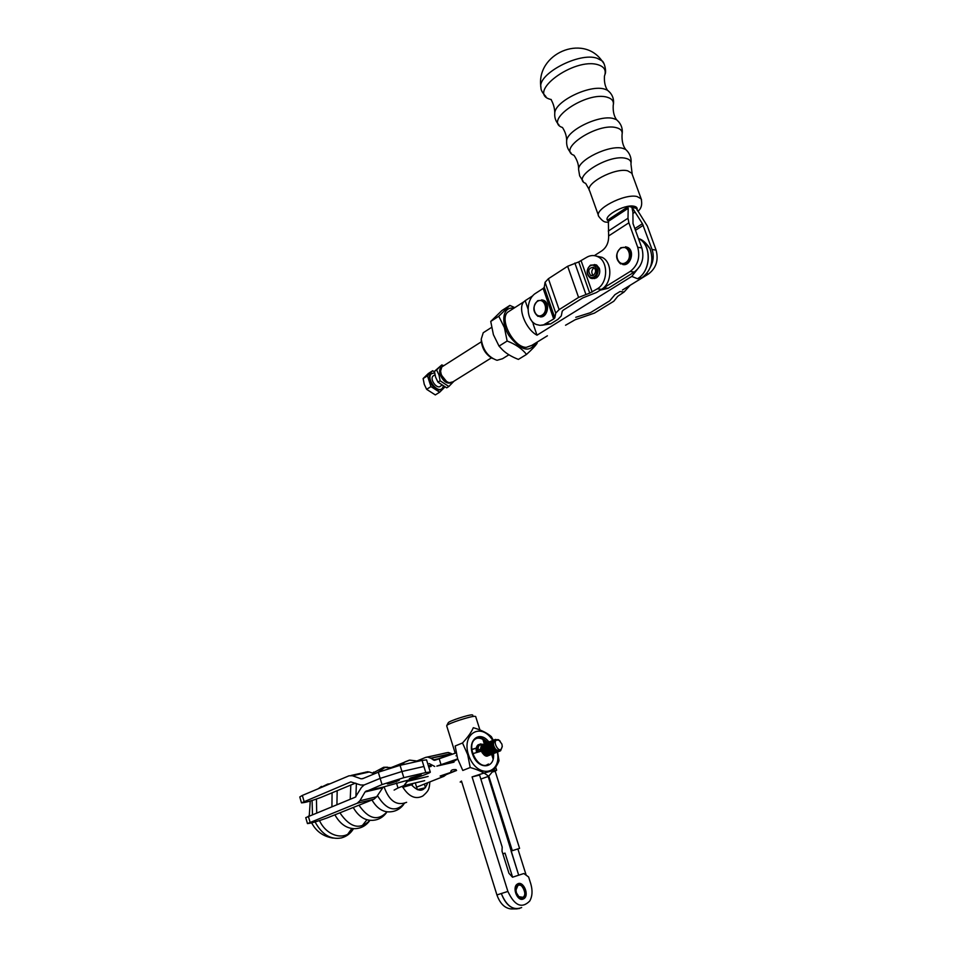 <?xml version="1.0" encoding="UTF-8"?>
<svg xmlns="http://www.w3.org/2000/svg" width="957" height="957" viewBox="0 0 957 957"><rect width="100%" height="100%" fill="white"/><g stroke="black" fill="none" stroke-linecap="round" stroke-linejoin="round"><path stroke-width="1.44" d="M589.727 293.117L597.288 288.847C608.138 282.805 608.496 261.345 597.802 256.703C593.962 254.897 590.098 255.196 586.234 257.577L578.734 261.931L589.727 293.117L578.578 297.424L567.657 266.261L548.397 278.726L545.071 282.315L544.246 287.279L543.157 288.452L553.708 318.98L543.552 324.866L539.963 325.332L536.47 324.543C525.752 320.715 525.321 299.242 535.848 293.165L543.157 288.452M567.657 266.261L578.734 261.931M597.288 288.847L601.486 289.337L596.355 292.543L582.813 297.89L563.374 310.044L562.238 311.204L561.269 315.954L557.931 319.363L550.538 323.945L541.71 325.26M553.708 318.98L554.821 317.844L555.73 313.095L559.115 309.625L578.578 297.424M601.486 289.337C612.324 283.32 612.683 261.931 602.001 257.313L596.474 256.141M592.371 278.427L596.414 277.889C599.417 275.532 600.386 272.35 599.357 268.343L596.582 265.017L594.297 264.563M630.149 285.294L624.096 291.993L617.779 296.299L613.772 301.264L594.476 313.095L575.217 319.71L565.539 325.248M624.096 291.993L620.04 291.514L614.932 294.66L609.729 300.821L590.421 312.688L575.767 317.305M443.187 366.076L441.823 366.938L440.579 371.113L441.141 374.067C442.935 378.709 445.663 381.592 449.335 382.728L453.02 381.807L491.36 357.894M446.572 381.484L441.153 374.797L440.615 371.699M593.149 275.449C591.139 272.781 591.378 270.245 593.866 267.852M590.158 265.902C595.804 262.206 599.728 273.247 594.022 276.8C588.364 280.425 584.5 269.455 590.158 265.902M590.421 265.185L594.991 264.838C601.558 267.721 596.666 281.454 590.325 277.997C586.043 274.073 586.079 269.814 590.421 265.185M593.472 275.269L590.636 275.484C587.526 270.723 588.495 267.972 593.567 267.206C596.247 269.695 596.211 272.374 593.472 275.269M600.218 290.138L608.114 288.296L634.252 272.051C641.968 266.082 644.492 258.031 641.836 247.911L633.008 223.531L632.9 212.083L631.811 206.963L642.422 223.699L634.838 228.591M650.377 267.17C653.464 261.393 654.026 255.495 652.052 249.49L642.422 223.699M635.915 207.729L647.303 226.008L656.083 250.112C658.727 260.125 656.203 268.08 648.511 273.977L622.493 290.007M608.64 221.163L628.199 208.303L627.912 206.784L608.353 219.655L608.628 235.948C608.772 242.48 606.523 247.432 601.857 250.818L594.381 255.639M628.199 208.303L627.995 218.232L628.869 222.814L637.709 247.265C640.365 257.421 637.829 265.508 630.113 271.501L602.695 288.5M542.954 315.882C548.194 310.176 548.146 304.936 542.798 300.187L537.726 300.665C532.499 306.431 532.594 311.659 537.99 316.36L542.954 315.882M542.164 315.068C535.298 319.459 530.573 305.678 537.451 301.371C544.306 296.885 549.115 310.774 542.164 315.068M539.904 316.767C547.356 318.49 550.789 302.986 543.54 300.259L541.626 299.816M625.734 262.613C618.21 267.422 613.102 253.115 620.626 248.401C628.127 243.497 633.331 257.911 625.734 262.613M626.536 263.474C632.098 257.744 632.242 252.349 626.943 247.289L620.866 247.684C615.315 253.485 615.219 258.892 620.579 263.893L626.536 263.474M625.531 246.774L627.672 247.396C635.221 250.818 630.615 266.62 622.72 264.491M603.759 63.294L601.917 60.781L597.168 58.281C579.296 51.738 536.949 74.203 540.968 87.733C540.789 89.922 542.44 92.877 545.933 96.585M540.884 86.908C536.004 53.843 582.693 33.495 601.917 60.781L601.917 60.781C604.262 61.703 606.702 71.129 604.991 74.431M636.13 208.327L628.57 206.353L608.532 220.23M526.506 354.425L518.383 359.401C511.564 356.734 506.289 353.552 502.545 349.879L499.04 346.111L493.405 334.687L490.738 321.432L498.776 316.253L504.435 327.677L507.15 341.027C515.656 344.293 522.115 348.755 526.506 354.425C532.092 349.389 535.645 345.644 537.152 343.156L537.044 342.175M499.04 346.111L507.15 341.027M535.358 343.216C529.46 353.025 520.68 350.489 508.992 335.596C500.188 321.648 503.071 306.132 513.777 308.286M514.782 307.64L509.842 305.415L498.776 316.253M490.738 321.432L501.851 310.582L509.842 305.415M430.961 386.58L427.468 375.79L423.126 378.541L424.262 384.319L426.619 389.32L435.315 394.918L439.67 392.203L430.961 386.58L426.619 389.32M444.814 387.059L439.67 392.203M427.468 375.79L432.684 370.73L434.502 371.926M431.595 373.505L430.638 374.211C425.518 378.84 436.225 393.686 441.321 389.032M433.94 375.467L433.007 376.065C429.358 379.403 437.289 389.87 440.579 386.066L441.679 385.372M432.684 370.73L428.353 373.493L423.126 378.541M434.622 372.799L431.272 373.804C425.973 378.661 437.505 393.877 442.278 388.339L443.342 386.353M451.405 382.728C447.051 384.212 443.306 381.556 440.184 374.749C439.107 371.029 439.598 368.481 441.656 367.129M443.725 365.73L441.811 364.916L436.607 369.976L439 374.988L440.136 380.802L448.857 386.484L453.965 381.209M448.857 386.484L446.692 387.836L437.971 382.166L435.591 377.142L434.442 371.352L441.811 364.916M434.442 371.352L436.607 369.976M440.136 380.802L437.971 382.166M528.013 308.967L525.178 300.689L523.946 301.742C517.342 307.915 525.584 329.148 536.997 335.189L631.787 276.394L637.494 278.726C651.131 271.19 651.92 244.741 638.642 238.628L638.726 238.64C652.052 244.765 651.215 271.202 637.494 278.726L642.027 277.733C651.394 270.281 654.062 260.603 649.994 248.688C646.202 242.934 642.446 239.585 638.726 238.64M631.787 276.394L640.185 265.711M530.477 319.004L533.563 323.837M644.599 242.061L649.994 248.688M510.368 310.475L507.581 312.269C499.135 319.937 513.777 347.463 526.254 347.379L531.925 345.333L547.392 335.799M536.997 335.189L533.193 324.076L534.341 323.346M481.263 339.747L481.323 341.182C482.22 348.958 485.953 354.724 492.496 358.48M485.498 331.289L483.237 332.737L481.239 339.113C482.878 350.035 488.13 357.093 497.006 360.31L502.533 358.719L508.909 354.772M525.178 300.689L532.858 295.749M488.178 776.462L511.612 850.833L512.294 850.606L488.8 776.067L512.294 850.606L511.098 851.06L518.694 875.2L488.178 776.462M507.892 891.446L501.324 893.515C506.48 906.088 513.263 910.777 521.661 907.559C513.263 910.777 506.48 906.088 501.324 893.515L496.922 894.939L501.324 893.515C505.619 904.76 511.708 909.748 519.591 908.492C511.708 909.748 505.619 904.76 501.324 893.515L507.892 891.446C514.543 905.705 521.828 908.911 529.735 901.039C532.391 896.302 532.738 890.548 530.776 883.801L528.611 876.971L523.85 873.526L512.509 877.21L523.85 873.526L528.611 876.971L530.776 883.801C532.738 890.548 532.391 896.302 529.735 901.039C521.828 908.911 514.543 905.705 507.892 891.446L472.076 776.905L479.577 775.074L502.174 847.053L502.03 851.192L508.968 873.31L512.509 877.21L508.968 873.31L502.03 851.192L502.174 847.053L479.577 775.074L472.076 776.905L507.892 891.446M505.033 853.118L512.593 877.174L505.033 853.118L502.856 853.823L505.033 853.118M511.241 908.947C504.865 908.349 500.092 903.683 496.922 894.939L461.477 781.044L496.922 894.939C500.092 903.683 504.865 908.349 511.241 908.947L517.139 908.887L511.241 908.947M505.057 853.189L502.868 853.859L505.057 853.189M481.359 751.149L472.722 753.673L481.359 751.149M457.721 759.045L453.762 761.425L457.721 759.045M461.776 781.989L460.173 782.048L461.477 781.044L460.173 782.048L461.776 781.989M523.048 899.102L523.766 898.767C529.867 895.429 523.192 879.973 517.414 884.041C511.792 887.079 517.199 901.566 523.048 899.102L523.766 898.767C529.867 895.429 523.192 879.973 517.414 884.041C511.792 887.079 517.199 901.566 523.048 899.102M472.818 715.19L472.208 714.867C468.87 714.568 449.682 720.812 448.319 722.631L446.835 725.454C448.426 723.336 471.059 715.98 474.959 716.314C471.059 715.98 448.426 723.336 446.835 725.454L448.319 722.631C449.682 720.812 468.87 714.568 472.208 714.867L472.818 715.19M476.251 748.254L471.849 749.546L476.251 748.254M476.287 748.087L471.837 749.403L476.287 748.087M456.645 755.157L456.034 755.839L456.645 755.157M492.209 772L496.647 770.194C493.716 770.17 485.522 772.407 472.076 776.905C485.522 772.407 493.716 770.17 496.647 770.194L495.188 771.282L519.579 848.381L511.098 851.06L519.579 848.381L495.188 771.282L492.209 772M526.171 875.165L517.893 848.979L526.171 875.165M515.715 893.037C514.699 885.261 516.936 882.557 522.402 884.938L526.039 893.336C523.742 900.848 520.297 900.752 515.715 893.037M516.409 892.797L515.955 889.819C519.328 873.119 532.295 903.157 518.993 896.876L516.409 892.797M515.955 890.058L517.857 885.62C522.438 882.39 527.738 894.663 522.905 897.307L518.85 896.685L517.498 895.154M446.237 752.824L448.331 752.477L452.039 754.056L430.782 758.195L427.731 757.059L425.626 757.406L413.962 762.215L425.626 757.406L448.331 752.477L451.369 753.59L430.782 758.195L427.731 757.059L446.237 752.824M398.004 787.994L394.117 790.087L398.004 787.994L396.485 782.982L398.004 787.994L404.021 785.577L407.802 780.266L407.491 781.319L428.126 776.45L407.491 781.319L404.021 785.577L398.004 787.994M436.799 766.126L457.673 758.889L436.799 766.126L453.989 762.167L436.799 766.126M434.98 760.217L456.154 752.884L439.119 758.518L440.95 764.44L439.119 758.518L434.275 760.325L430.782 758.195L434.98 760.217M429.155 763.554L434.741 766.461L429.155 763.554M412.527 784.525L402.706 787.336L412.527 784.525M449.18 762.215L455.365 760.133L449.18 762.215M453.821 761.605L447.457 763.16L453.821 761.605M456.573 770.481L446.345 774.548L443.629 776.51L440.148 776.019L456.561 770.457M456.13 769.655L456.13 769.655C452.685 769.344 450.903 770.05 450.795 771.785M440.148 776.019L446.345 774.548M374.008 799.179L357.176 803.258L307.46 823.582C311.097 823.259 317.58 821.393 326.923 818.008L374.008 799.179L376.699 796.738L383.243 787.049L404.871 781.008C413.998 778.926 431.786 772.61 430.267 771.976L425.793 772.574L423.915 766.485L401.94 771.498L380.156 778.388L364.127 784.979L380.156 778.388L401.94 771.498L423.915 766.485L422.061 760.408L400.062 765.325L378.302 772.203L382.022 784.584L365.048 791.953L381.927 787.97M307.436 823.51L305.75 817.649L355.37 797.145L361.423 787.467L364.127 784.979L360.681 785.003L350.848 781.881L301.479 802.851C305.151 802.684 311.635 800.865 320.93 797.42L355.454 783.125M357.176 803.258L359.868 800.806L365.048 791.953M382.022 784.584L403.818 777.682L425.793 772.574M410.972 777.814L421.188 774.907C422.013 775.29 409.596 779.285 409.321 778.723L410.972 777.814M388.841 782.993L399.296 780.027C400.134 780.422 387.501 784.465 387.226 783.891L388.841 782.993M426.595 760.014L430.267 771.976M365.909 772.036L369.294 771.976L374.462 773.794M301.455 802.779L299.78 796.954L302.34 795.434L349.054 775.792L352.439 775.744L361.16 778.854L363.6 778.304M362.524 778.747L378.302 772.203M426.559 759.894L422.061 760.408M483.046 744.379L480.151 743.924L483.046 744.379M478.859 744.51C476.957 746.149 476.454 748.745 477.352 752.274C476.454 748.745 476.957 746.149 478.859 744.51M478.404 751.963C477.459 746.663 478.907 744.187 482.759 744.546C478.907 744.187 477.459 746.663 478.404 751.963M478.117 744.809C476.227 746.436 475.725 748.996 476.586 752.501C475.725 748.996 476.227 746.436 478.117 744.809M321.48 786.391L318.226 788.747M312.078 800.507L312.472 814.539M315.08 821.943C322.031 834.648 330.811 839.959 341.422 837.901C346.578 836.526 350.621 833.451 353.54 828.666M347.798 834.169L351.841 828.535M415.302 782.898L417.372 789.669L425.506 787.695L424.394 784.058M462.518 742.967L467.71 754.678L470.198 767.526L462.793 770.457L457.625 758.745L455.161 745.993L462.518 742.967C467.961 737.069 471.55 731.985 473.296 727.703C481.18 729.976 487.209 732.978 491.384 736.687L493.322 740.287M470.198 767.526C478.225 769.763 484.35 772.682 488.596 776.294L480.833 779.07M488.596 776.294C493.932 770.325 497.401 765.133 499.004 760.719L497.58 751.927M492.747 740.431C480.701 721.111 460.245 734.498 469.169 756.652C477.734 778.998 501.851 774.512 497.353 752.046M487.783 764.344L486.778 764.93M477.005 738.254C480.426 737.68 483.704 739.223 486.838 742.871M487.592 742.548C483.357 737.835 479.266 736.663 475.342 739.043C465.066 745.694 478.883 771.832 488.548 764.033M492.173 756.078L492.161 754.092M493.501 753.554C495.259 768.794 478.679 770.313 472.914 755.145C466.801 740.132 479.828 729.784 488.931 742.01M485.63 743.338L483.441 741.125M483.668 741.831L485.283 743.553M492.532 740.515L491.85 740.885C489.338 747.106 491.097 750.85 497.126 752.142M481.826 744.869L479.971 751.532M487.161 742.692L486.479 743.063C483.955 749.271 485.713 753.015 491.742 754.283M492.388 753.949C488.166 757.274 482.196 745.874 486.646 742.991L487.903 742.488M483.153 744.319L482.484 744.69C479.947 750.886 481.694 754.618 487.723 755.886M488.369 755.552C484.146 758.877 478.189 747.501 482.651 744.618L483.895 744.115M488.501 742.154L487.819 742.512C485.295 748.733 487.053 752.477 493.094 753.745M493.74 753.41C489.517 756.748 483.536 745.336 487.986 742.453L489.242 741.938M484.493 743.78L483.811 744.151C481.275 750.348 483.034 754.08 489.063 755.348M489.709 755.013C485.486 758.339 479.517 746.962 483.979 744.079L485.235 743.577M485.821 743.242L485.151 743.601C482.615 749.809 484.374 753.542 490.403 754.822M489.84 741.603L489.159 741.974C486.646 748.183 488.405 751.927 494.434 753.207M495.08 752.872C490.869 756.209 484.876 744.785 489.338 741.902L490.582 741.4M491.18 741.065L490.51 741.424C487.986 747.644 489.745 751.389 495.786 752.669M480.151 751.484L481.311 745.156L482.567 744.654M500.212 741.22L498.513 739.713L494.889 739.653C490.415 742.548 496.492 754.044 500.678 750.635L502.234 746.448M501.887 744.067L499.207 740.419C489.482 737.249 500.332 757.788 502.222 746.137L501.887 744.067M491.049 754.487C486.826 757.812 480.857 746.412 485.319 743.541L486.563 743.027M495.307 739.39L494.554 739.785C492.054 746.101 493.848 749.845 499.925 751.018M493.872 739.964L493.202 740.335C490.69 746.556 492.448 750.312 498.477 751.592M499.135 751.257C494.925 754.606 488.919 743.146 493.369 740.263L494.613 739.761M497.784 751.795C493.573 755.145 487.568 743.697 492.018 740.814L493.262 740.311M496.432 752.334C492.221 755.671 486.228 744.247 490.678 741.364L491.922 740.85M550.538 323.945L546.315 323.586M592.156 292.064L581.15 260.854M574.87 263.055L585.84 294.254M548.397 278.726L559.115 309.625M554.821 317.844L544.246 287.279M555.73 313.095L545.071 282.315M632.876 213.471L634.551 212.382M652.052 249.49L656.083 250.112M643.26 225.314L635.472 230.314M646.597 273.714L648.511 273.977M641.836 247.911L637.709 247.265M627.995 218.232L608.281 231.092M608.114 288.296L603.951 287.806M634.252 272.051L630.113 271.501M628.869 222.814L608.628 235.948M610.243 92.769L607.468 90.221C605.123 86.62 604.118 82.003 604.441 76.357L604.429 76.153C606.499 70.639 604.477 66.882 598.376 64.861C574.033 56.702 524.831 93.75 551.244 99.54M627.636 151.469L625.651 149.424L622.732 148.311C609.681 144.483 577.729 159.963 578.602 169.533L579.667 175.897L583.16 181.316M632.23 174.413L630.962 164.137C631.417 161.231 629.718 159.305 625.866 158.36C608.867 153.694 570.551 177.846 585.636 183.373M631.022 163.767C631.668 158.084 629.873 153.299 625.651 149.424C622.959 145.883 621.763 140.954 622.05 134.614C622.696 131.193 620.854 128.896 616.535 127.736C597.826 122.161 556.615 149.268 573.973 155.285C577.25 160.046 578.794 164.795 578.602 169.533M618.904 122.017L616.559 119.733L613.7 118.62C599.8 114.206 566.089 130.607 566.64 141.325C566.412 145.823 567.872 149.711 571.018 152.976M622.05 134.614C623.031 128.681 621.201 123.716 616.559 119.733C614.011 116.204 612.899 111.443 613.21 105.437C614.095 101.418 612.121 98.703 607.288 97.267C586.749 90.724 542.655 121.001 562.477 127.496C565.408 132.042 566.795 136.66 566.64 141.325M637.003 209.978C637.625 208.028 636.632 206.784 634.036 206.245C624.036 203.853 600.649 217.598 608.64 221.055M641.525 199.798L631.799 173.217L627.684 170.813C614.92 167.319 584.033 183.911 589.715 191.041L598.424 215.409M613.353 104.684C614.238 98.786 612.277 93.965 607.468 90.221L604.764 89.157C590.038 84.156 554.677 101.358 554.761 113.285C554.785 108.679 553.589 104.181 551.184 99.779M637.912 211.282C641.393 208.542 642.458 204.379 641.13 198.793L637.051 196.532C624.347 193.314 593.256 209.715 598.831 216.533C604.668 223.986 605.96 221.438 608.592 222.514M424.669 780.661L404.021 785.577L424.669 780.661M428.724 766.964L431.176 766.413L428.724 766.964M438.557 758.745L433.246 759.942L438.557 758.745M431.463 765.193L428.401 765.887L431.463 765.193M310.056 822.171L308.333 816.213M376.699 796.738L359.868 800.806M365.957 791.116L383.243 787.049M403.818 777.682L400.062 765.325M302.34 795.434L304.051 801.356M369.294 771.976L352.439 775.744M316.432 799.095L316.719 812.816M319.494 820.604C327.115 837.016 346.111 841.263 353.444 828.666M373.708 772.096L372.632 773.148M371.974 799.992C376.843 808.246 382.812 812.206 389.87 811.871M390.516 767.598L384.893 767.478L377.836 772.395M377.405 795.542C386.401 810.077 395.397 812.72 404.38 803.473M356.375 783.448L355.908 796.786M358.947 805.196C368.636 819.168 377.991 821.393 387.035 811.859M350.824 785.039L350.238 799.227M353.241 807.481C358.265 816.177 364.521 820.472 372.034 820.352C378.003 820.161 382.836 817.577 386.532 812.589M337.175 790.697L336.924 804.622M339.902 812.816C350.023 827.697 360.023 830.197 369.904 820.34M410.972 784.285C418.64 792.659 424.226 792.145 427.719 782.742M392.932 766.88L389.188 768.327M384.044 786.762C389.164 801.057 396.688 806.237 406.629 802.313M332.079 792.803L331.923 806.655M334.89 814.826C339.986 823.869 346.47 828.475 354.353 828.666C360.813 828.642 366.005 825.867 369.916 820.34M361.937 826.035L366.938 819.778M409.285 760.193L404.835 761.939L402.072 764.87M402.801 787.18C408.938 796.762 415.613 799.705 422.827 795.997C428.772 790.757 429.25 789.369 429.849 781.905M479.601 749.415L479.876 751.556M480.928 748.864L481.263 751.173M486.276 746.639L488.417 752.035M482.256 748.302L484.362 753.614M483.596 747.752L485.713 753.087M484.936 747.19L487.053 752.561M487.615 746.077L489.769 751.508M488.967 745.515L491.12 750.982M493.011 743.84L495.212 749.391M491.659 744.39L493.848 749.929M490.307 744.953L492.484 750.455M602.001 257.313L597.802 256.703M441.823 366.938L481.347 341.793M592.395 275.712L590.636 275.484M596.701 265.077L594.991 264.838M594.823 278.559L593.113 278.343M542.798 300.187L543.54 300.259M627.672 247.396L626.943 247.289M585.672 183.385L589.285 189.773M554.761 113.285C554.402 117.795 555.814 121.671 558.984 124.936M434.968 374.821L433.007 376.065M431.272 373.804L430.638 374.211M491.563 327.414L483.237 332.737M507.581 312.269L523.946 301.742M484.314 743.864L482.914 739.426L484.314 743.864M479.924 729.976L475.653 716.482L479.924 729.976M455.185 753.147L446.704 725.885L455.185 753.147M491.623 754.331L493.166 759.188L491.623 754.331M495.69 767.179L496.647 770.194L495.69 767.179M522.905 897.307L521.553 897.726M435.208 760.121L434.275 760.325L435.208 760.121M416.606 787.156L443.235 776.594M351.087 775.457L367.943 771.701M318.358 788.7L327.713 784.07L329.998 783.807M372.68 773.16L383.625 767.287L387.549 767.203L388.542 768.531M389.93 811.859C395.42 811.572 399.918 809.215 403.435 804.777M310.247 801.057L309.255 815.842M311.647 822.876C316.277 831.525 323.43 836.597 333.132 838.093M416.905 760.994L409.68 760.121L390.181 768.016M499.207 740.419L498.513 739.713M502.222 746.137L502.246 746.783"/></g></svg>
